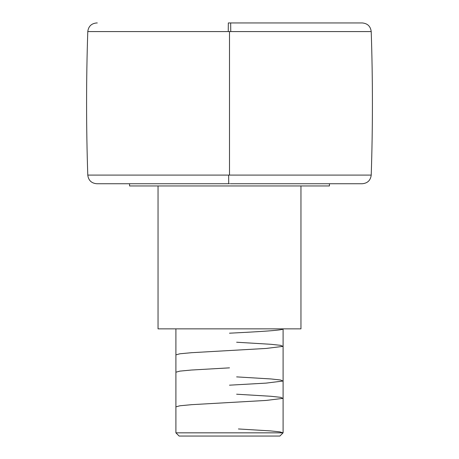 <?xml version="1.0" encoding="UTF-8"?>
<svg xmlns="http://www.w3.org/2000/svg" width="459" height="459" viewBox="0 0 459 459"><rect width="100%" height="100%" fill="white"/><g stroke="black" fill="none" stroke-linecap="round" stroke-linejoin="round"><path stroke-width="0.69" d="M230.292 183.732L362.289 183.732C367.573 183.244 370.551 180.364 371.216 175.097C372.817 127.258 372.817 79.424 371.216 31.585C370.551 26.318 367.573 23.438 362.289 22.95L229.5 22.95L362.289 22.95L230.67 22.95L230.751 31.585L371.216 31.585L228.249 31.585L228.33 22.95L229.5 22.95L228.33 22.95L228.249 31.585L229.5 31.585L229.5 175.097L87.784 175.097L371.216 175.097L229.5 175.097L229.5 31.585L371.211 31.585L230.751 31.585M96.711 183.732L228.708 183.732L228.651 175.097L228.708 183.732L229.5 183.732L96.711 183.732C91.427 183.244 88.449 180.364 87.784 175.097C86.183 127.258 86.183 79.424 87.784 31.585L228.249 31.585L87.784 31.585C88.449 26.318 91.427 23.438 96.711 22.95L97.291 22.95M175.906 432.837L179.125 436.05L279.875 436.05L283.094 432.837L175.906 432.837L283.094 432.837L283.094 328.862L283.094 432.837L279.875 436.05L179.125 436.05L175.906 432.837L175.906 328.862L175.906 432.837M300.961 328.862L300.961 185.947L300.961 328.862L158.039 328.862L300.961 328.862M158.039 185.947L158.039 328.862L158.039 185.947M329.436 185.947L329.436 183.732L329.436 185.947L129.564 185.947L329.436 185.947M129.564 183.732L129.564 185.947L129.564 183.732M283.094 328.862C283.869 330.302 258.142 331.748 229.5 333.194M236.643 342.23L271.068 344.307L280.541 345.334L282.979 346.373L266.157 348.444L191.546 352.696L179.951 353.774L175.906 354.859M229.5 367.854L191.414 370.034L179.853 371.119L175.906 372.209M236.643 376.885L270.953 378.956L280.547 379.995L282.974 381.033L266.18 383.104L229.5 385.181M236.643 394.212L270.982 396.283L280.558 397.328L282.968 398.366L266.1 400.437L191.632 404.672L179.939 405.767L175.906 406.852M238.433 428.964L270.385 430.898L279.835 431.867L283.094 432.837"/></g></svg>
